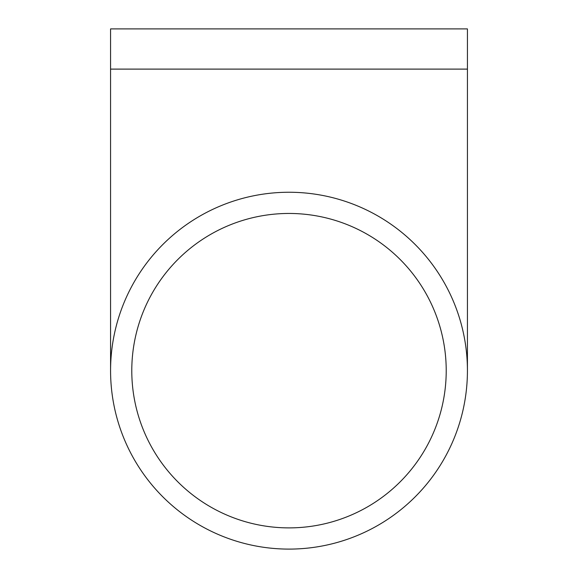 <?xml version="1.0" encoding="UTF-8"?>
<svg xmlns="http://www.w3.org/2000/svg" width="578" height="578" viewBox="0 0 578 578"><rect width="100%" height="100%" fill="white"/><g stroke="black" fill="none" stroke-linecap="round" stroke-linejoin="round"><path stroke-width="0.87" d="M467.429 69.107L467.429 28.9L110.571 28.9L110.571 69.107L467.429 69.107L467.429 370.671M289 549.1A178.429 178.429 0 0 1 110.571 370.671A178.429 178.429 0 0 1 289 192.25A178.429 178.429 0 0 1 467.429 370.671A178.429 178.429 0 0 1 289 549.1M289 527.887A157.216 157.216 0 0 0 446.216 370.671A157.216 157.216 0 0 0 289 213.455A157.216 157.216 0 0 0 131.784 370.671A157.216 157.216 0 0 0 289 527.887M110.571 69.107L110.571 370.671"/></g></svg>
